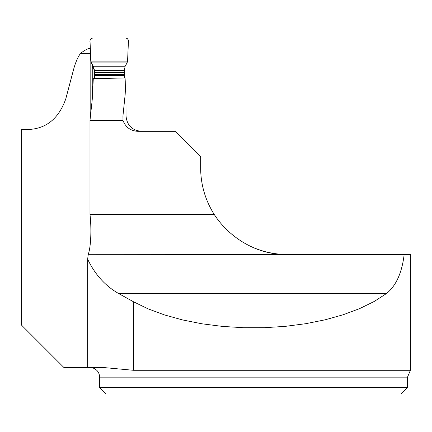 <?xml version="1.0" encoding="UTF-8"?>
<svg xmlns="http://www.w3.org/2000/svg" width="432" height="432" viewBox="0 0 432 432"><rect width="100%" height="100%" fill="white"/><g stroke="black" fill="none" stroke-linecap="round" stroke-linejoin="round"><path stroke-width="0.65" d="M138.019 131.328L175.16 131.328L200.659 156.827L200.659 167.891A86.589 86.589 0 0 0 214.256 214.472L89.986 214.472L89.986 120.404L122.985 120.404C125.609 127.31 130.626 130.955 138.019 131.328M89.986 214.472C91.498 227.011 91.168 246.218 88.268 254.313L87.642 259.189L87.642 367.535L63.936 367.535L21.6 325.199L21.6 129.406L22.124 129.406C43.454 130.891 58.012 120.706 65.794 98.852L73.278 70.61C75.233 63.083 77.647 57.343 80.519 53.39L90.142 53.39L90.185 118.924M89.986 120.404L92.232 99.625L93.29 78.651L125.939 77.949L126.02 115.938C126.932 125.285 132.062 130.415 141.415 131.328M91.849 367.535C93.933 368.194 93.89 368.194 91.714 367.535M90.142 53.39L90.493 52.79M90.304 48.389L89.872 48.389C87.809 48.541 84.694 50.204 80.519 53.39M253.573 247.687L253.573 247.666C264.47 252.212 275.697 254.486 287.248 254.48L410.4 254.48L410.4 370.283L133.439 370.283L103.577 367.535L87.642 367.535M87.642 259.189C94.943 274.477 105.251 285.908 118.573 293.485L133.439 301.741L148.057 308.837L164.587 314.955L182.725 319.977L202.149 323.822L222.502 326.414L243.421 327.71L264.519 327.688L285.422 326.344L305.748 323.698L325.129 319.81L343.213 314.739L359.678 308.588L374.22 301.46L386.575 293.485C396.144 285.682 402.003 272.684 404.158 254.48M88.268 254.313L287.248 254.48M214.256 214.472C228.571 236.752 254.68 253.282 281.799 254.313M93.377 368.14C97.335 369.846 99.419 372.848 99.635 377.152L99.635 387.499L407.511 387.499L407.511 377.152L99.635 377.152M125.939 77.949L125.183 94.311L122.947 115.938L122.985 120.404M99.635 387.499L106.126 393.989L401.02 393.989L407.511 387.499M124.346 77.987L124.292 70.421L125.15 66.236L127.051 62.899L127.58 61.096L128.417 40.894C128.25 39.145 127.289 38.183 125.534 38.011L92.896 38.011C91.147 38.178 90.185 39.139 90.013 40.894L90.855 61.096L91.384 62.899L93.307 66.236L94.522 70.421L94.516 78.624M92.254 64.427L92.254 99.322M92.486 64.832A3.85 3.791 150.2 0 0 92.497 64.843L92.902 66.641M92.902 66.658A3.85 2.446 173.8 0 1 92.88 66.517A3.85 2.446 173.8 0 1 92.869 66.355M125.534 38.011C127.899 38.518 128.849 40.041 128.38 42.574L127.58 61.096L90.855 61.096L90.05 42.574C89.591 40.025 90.542 38.507 92.896 38.011L125.534 38.011M133.439 301.741L133.439 370.283M118.573 293.485L386.575 293.485M122.947 115.938L126.02 115.938M124.292 70.421L94.522 70.421L92.907 67.657L92.891 66.614M124.394 72.544L94.624 72.544M124.432 74.363L94.662 74.363M124.432 75.492L94.662 75.492M118.708 78.106L94.565 78.106M116.818 78.149L94.559 78.149M125.15 66.236L93.307 66.236M127.051 62.899L91.384 62.899M127.58 61.096L90.855 61.096M407.511 377.152L410.4 370.283M92.912 67.046L92.497 64.843"/></g></svg>
